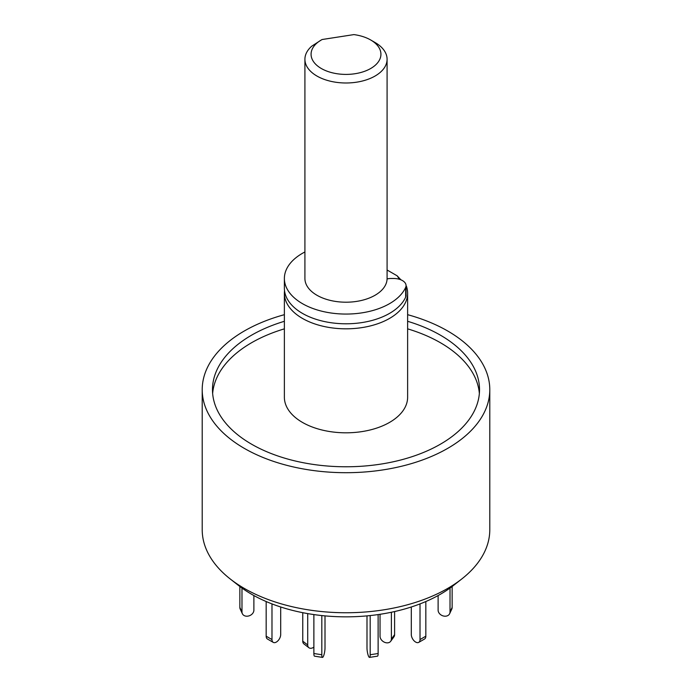<?xml version="1.0" encoding="UTF-8"?>
<svg xmlns="http://www.w3.org/2000/svg" width="692" height="692" viewBox="0 0 692 692"><rect width="100%" height="100%" fill="white"/><g stroke="black" fill="none" stroke-linecap="round" stroke-linejoin="round"><path stroke-width="1.04" d="M407.623 314.678A143.789 83.014 180 0 1 447.672 330.984A143.789 83.014 180 0 1 489.789 389.683L489.789 529.735A143.789 83.014 180 0 1 461.746 578.988A143.789 83.014 180 0 1 230.254 578.988A143.789 83.014 180 0 1 202.211 529.735L202.211 389.683A143.789 83.014 180 0 1 284.377 314.678M230.254 578.988L238.576 585.51A133.452 77.046 0 0 0 453.424 585.51L461.746 578.988M489.789 389.683A143.789 83.014 180 0 1 346 472.697A143.789 83.014 180 0 1 202.211 389.683M284.377 321.296A133.521 77.089 0 0 0 212.479 389.683A133.521 77.089 0 0 0 251.585 444.195A133.521 77.089 0 0 0 397.096 460.907A133.521 77.089 0 0 0 479.521 389.683A133.521 77.089 0 0 0 407.623 321.296M479.357 393.454A133.521 77.089 0 0 0 407.623 328.847M284.377 328.847A133.521 77.089 0 0 0 212.643 393.454M406.403 286.185A61.623 35.577 180 0 1 407.623 293.244L407.623 397.234A61.623 35.577 180 0 1 346 432.811A61.623 35.577 180 0 1 284.377 397.234L284.377 293.244A61.623 35.577 180 0 1 284.533 290.727M407.623 293.244A61.623 35.577 180 0 1 346 328.821A61.623 35.577 180 0 1 284.377 293.244M387.087 270.001L397.122 275.797L400.919 279.819M397.122 275.797A55.464 32.022 180 0 1 399.241 279.231M387.079 278.945A10.268 5.934 180 0 1 391.067 278.487L393.731 278.487A12.326 7.119 180 0 1 406.057 285.597L406.057 295.328A12.326 7.119 180 0 1 405.668 297.11A61.623 35.577 180 0 1 338.232 323.51A61.623 35.577 180 0 1 284.377 288.209L284.377 278.487A61.623 35.577 180 0 1 304.913 251.966M406.057 285.597A12.326 7.119 180 0 1 405.668 287.379A61.623 35.577 180 0 1 338.232 313.779A61.623 35.577 180 0 1 284.377 278.487M452.144 586.496L452.144 607.429A6.159 4.861 24.9 0 1 451.781 609.107L449.653 613.683A6.159 4.861 24.9 0 1 443.027 615.889A6.159 4.861 24.9 0 1 438.114 610.171L438.114 595.544M450.016 588.062L450.016 612.013A6.159 4.861 24.9 0 1 449.653 613.683M425.831 601.538L425.831 636.199A6.159 3.555 60 0 1 424.551 639.019L418.738 642.375A6.159 3.555 60 0 1 413.989 640.723A6.159 3.555 60 0 1 411.299 634.521L411.299 606.988M420.018 603.908L420.018 639.555A6.159 3.555 60 0 1 418.738 642.375M378.126 614.574L378.126 653.516A6.159 1.306 81.2 0 1 377.469 656.172L369.537 657.4A6.159 1.306 81.2 0 1 367.867 654.243A6.159 1.306 81.2 0 1 366.994 647.876L366.994 615.88M370.185 615.569L370.185 654.744A6.159 1.306 81.2 0 1 369.537 657.4M321.815 615.569L321.815 654.744A6.159 1.306 98.8 0 0 322.463 657.4A6.159 1.306 98.8 0 0 324.133 654.243A6.159 1.306 98.8 0 0 325.006 647.876L325.006 615.88M313.874 614.574L313.874 653.516A6.159 1.306 98.8 0 0 314.531 656.172L322.463 657.4M271.982 603.908L271.982 639.555A6.159 3.555 120 0 0 273.262 642.375A6.159 3.555 120 0 0 278.011 640.723A6.159 3.555 120 0 0 280.701 634.521L280.701 606.988M266.169 601.538L266.169 636.199A6.159 3.555 120 0 0 267.449 639.019L273.262 642.375M241.984 588.062L241.984 612.013A6.159 4.861 155.1 0 0 242.347 613.683A6.159 4.861 155.1 0 0 248.973 615.889A6.159 4.861 155.1 0 0 253.886 610.171L253.886 595.544M239.856 586.496L239.856 607.429A6.159 4.861 155.1 0 0 240.219 609.107L242.347 613.683M391.387 612.247L391.387 639.036A6.159 4.628 36.3 0 1 390.677 641.294A6.159 4.628 36.3 0 1 384.294 642.167A6.159 4.628 36.3 0 1 380.038 636.251L380.038 614.297M394.596 611.555L394.596 634.668A6.159 4.628 36.3 0 1 393.886 636.925L390.677 641.294M302.759 612.688L302.759 641.173A6.159 4.022 127.5 0 0 303.935 643.923L308.874 647.712A6.159 4.022 127.5 0 0 313.874 647.15M307.706 613.605L307.706 644.961A6.159 4.022 127.5 0 0 308.874 647.712M370.696 39.98L375.047 42.497A41.087 23.718 180 0 1 387.087 59.27L387.087 278.487A41.087 23.718 180 0 1 346 302.205A41.087 23.718 180 0 1 304.913 278.487L304.913 59.27A41.087 23.718 180 0 1 311.781 46.148L321.304 39.98A34.92 20.163 0 0 0 321.304 68.499A34.92 20.163 0 0 0 370.696 68.499A34.92 20.163 0 0 0 370.696 39.98A34.92 20.163 0 0 0 353.897 34.6L322.152 39.513A34.92 20.163 0 0 0 321.304 39.98M387.087 59.27A41.087 23.718 180 0 1 346 82.988A41.087 23.718 180 0 1 304.913 59.27M405.668 297.11L405.668 287.379M450.016 612.013L452.144 607.429M420.018 639.555L425.831 636.199M370.185 654.744L378.126 653.516M313.874 653.516L321.815 654.744M266.169 636.199L271.982 639.555M239.856 607.429L241.984 612.013M394.596 634.668L391.387 639.036M307.706 644.961L302.759 641.173"/></g></svg>

